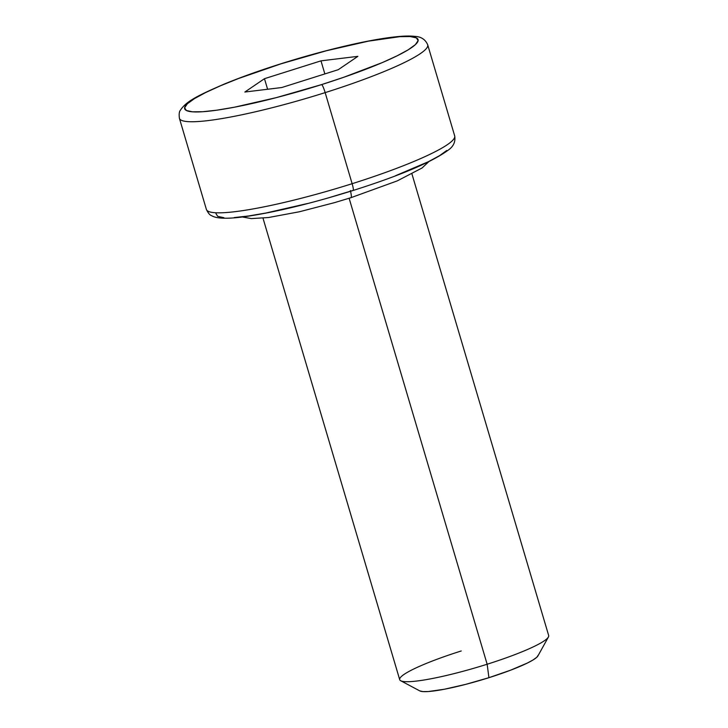 <?xml version="1.0" encoding="UTF-8"?>
<svg xmlns="http://www.w3.org/2000/svg" width="728" height="728" viewBox="0 0 728 728"><rect width="100%" height="100%" fill="white"/><g stroke="black" fill="none" stroke-linecap="round" stroke-linejoin="round"><path stroke-width="1.09" d="M350.386 190.545A12.949 1.738 72.5 0 1 351.033 197.652A12.949 1.738 -107.5 0 0 351.242 194.949M454.49 135.426A129.475 16.881 163.5 0 1 352.134 183.702A129.475 16.881 -16.5 0 0 454.681 135.881L427.7 44.799A129.475 16.881 163.5 0 1 325.161 92.62A7.771 1.046 -107.5 0 0 321.676 84.575A121.703 15.87 163.5 0 1 186.368 110.501A121.703 15.87 163.5 0 1 281.063 63.8L326.617 50.696L368.332 41.168L399.845 36.664L410.201 36.546L416.371 37.874L418.127 40.604L415.388 44.617L408.272 49.768L397.042 55.856L382.145 62.653L343.716 77.286L321.676 84.575L276.121 97.679L234.407 107.207L217.026 110.156L202.894 111.712L192.538 111.83L186.368 110.501L184.612 107.78L187.351 103.767L194.467 98.617L205.687 92.52L220.593 85.731L238.602 78.487L281.063 63.8A7.771 1.046 -107.5 0 0 280.899 63.782A7.771 1.046 72.5 0 1 281.063 63.8A121.703 15.87 163.5 0 1 416.371 37.874A121.703 15.87 163.5 0 1 321.676 84.575A7.771 1.046 72.5 0 1 325.161 92.62A129.475 16.881 -16.5 0 0 427.509 44.344M454.681 135.881C455.628 141.551 453.635 146.182 448.712 149.777C432.468 161.862 400.618 175.412 353.18 190.454C313.058 202.976 278.178 211.539 248.548 216.125C229.184 219.083 216.862 218.928 211.575 215.661C209.919 215.233 208.19 213.158 206.388 209.427A129.475 16.881 -16.5 0 0 352.134 183.702L325.161 92.62L352.134 183.702A7.771 1.046 72.5 0 1 353.189 190.445A7.771 1.046 72.5 0 1 353.025 190.427L330.203 197.315M538.183 655.227L536.782 657.275L533.151 659.905L527.418 663.017L510.61 670.179L488.925 677.686L487.15 664.236L488.925 677.686A62.153 8.108 -16.5 0 0 537.937 655.901L548.402 637.018A77.687 10.128 163.5 0 1 487.15 664.236L349.112 198.253L487.15 664.236A77.687 10.128 -16.5 0 0 548.675 635.544L411.966 174.028M179.607 118.801A129.475 16.881 -16.5 0 0 325.161 92.62A129.475 16.881 163.5 0 1 179.416 118.346L206.388 209.427M244.863 92.028L281.754 87.533L338.265 69.688L357.876 56.347L320.984 60.852L264.473 78.688L244.863 92.028L264.473 78.688L320.984 60.852L324.852 73.919L320.984 60.852L357.876 56.347L338.265 69.688L281.754 87.533L244.863 92.028M446.746 150.469L439.63 155.619L428.401 161.707L395.495 175.739M307.471 203.531L265.756 213.058L248.385 216.007L234.243 217.563M223.887 217.681L217.718 216.353L215.97 213.632M488.925 677.686L465.665 684.375L444.371 689.243L428.273 691.536L422.986 691.6L419.792 690.899A62.153 8.108 -16.5 0 0 488.925 677.686M262.99 218.154L399.699 679.67A77.687 10.128 -16.5 0 0 487.15 664.236A77.687 10.128 163.5 0 1 400.728 680.762A77.687 10.128 163.5 0 1 461.224 650.978M353.189 190.445A7.771 1.046 -107.5 0 0 352.134 183.702A129.475 16.881 163.5 0 1 206.588 209.882M267.604 89.253L264.473 78.688L267.604 89.253M428.656 161.78L422.067 167.986L397.27 180.881L351.014 197.661L334.798 202.566L299.445 211.757L268.468 217.526L251.306 218.6L242.324 216.971M427.7 44.799C425.407 39.53 421.212 36.728 415.124 36.4C410.164 35.818 403.731 35.945 395.823 36.8C385.303 37.901 372.572 40.049 357.648 43.243C333.397 48.476 307.826 55.319 280.917 63.782C259.814 70.452 241.023 77.177 224.543 83.957C198.043 95.413 186.068 101.319 180.38 110.274C179.215 111.53 178.888 114.223 179.416 118.346M400.728 680.762L419.792 690.899"/></g></svg>
